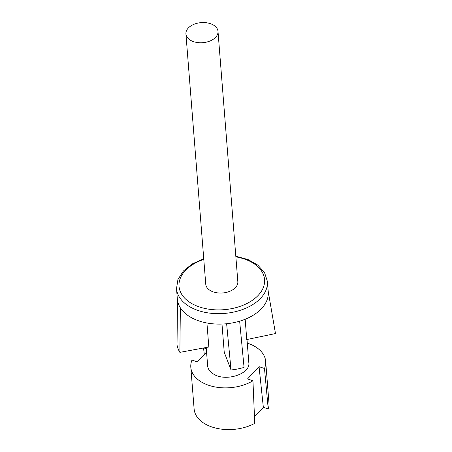 <?xml version="1.0" encoding="UTF-8"?>
<svg xmlns="http://www.w3.org/2000/svg" width="452" height="452" viewBox="0 0 452 452"><rect width="100%" height="100%" fill="white"/><g stroke="black" fill="none" stroke-linecap="round" stroke-linejoin="round"><path stroke-width="0.68" d="M185.925 33.928L205.756 284.218A16.091 10.063 -4.5 0 0 210.457 290.63A16.091 10.063 -4.5 0 0 228.316 291.845A16.091 10.063 -4.5 0 0 237.831 281.675L218 31.386A16.091 10.063 -4.5 0 0 213.293 24.967A16.091 10.063 -4.5 0 0 195.439 23.758A16.091 10.063 -4.5 0 0 185.925 33.928A16.091 10.063 -4.5 0 0 190.631 40.341A16.091 10.063 -4.5 0 0 208.485 41.556A16.091 10.063 -4.5 0 0 218 31.386M254.476 416.767L263.341 407.325L268.239 408.987A37.544 23.481 -4.5 0 0 268.968 403.037L265.663 361.323A37.544 23.481 -4.5 0 0 247.272 343.108M190.812 367.256L194.117 408.97A37.544 23.481 -4.5 0 0 240.165 428.485A37.544 23.481 -4.5 0 0 254.747 423.36L252.956 380.782A37.544 23.481 -4.5 0 1 236.859 386.771A37.544 23.481 -4.5 0 1 190.812 367.256A37.544 23.481 -4.5 0 1 191.987 360.074L197.422 361.922L206.564 352.187M203.739 258.747L192.253 263.928L183.382 271.019L177.935 279.489L176.517 288.63A45.584 28.516 175.5 0 0 232.43 312.326A45.584 28.516 175.5 0 0 267.403 281.432L268.228 291.856A45.584 28.516 175.5 0 1 239.65 321.18L244.057 367.414A49.607 31.03 175.5 0 1 231.034 369.973L224.232 352.232L221.994 324.061M206.926 322.999L208.824 347L179.868 352.362A49.607 31.03 175.5 0 1 177.026 344.955L177.489 300.337A45.584 28.516 175.5 0 1 177.342 299.06L176.517 288.63M245.159 319.259L246.764 339.542L275.483 333.565L268.166 291.082M179.868 352.362L180.365 307.829A45.584 28.516 175.5 0 1 177.489 300.337M239.65 321.18A45.584 28.516 175.5 0 1 226.627 323.739A45.584 28.516 175.5 0 1 180.365 307.829M231.034 369.973L226.627 323.739M246.984 339.497L248.82 362.657C250.713 373.889 225.819 382.042 213.694 374.154C209.994 371.962 207.982 369.216 207.654 365.917L206.197 347.492M268.239 408.987L264.488 368.499A37.544 23.481 -4.5 0 0 265.663 361.323M203.541 347.978L204.315 354.583M263.341 407.325L259.052 366.657L247.521 378.934L252.956 380.782M259.052 366.657L264.488 368.499M203.88 347.916L206.293 348.741M203.79 259.414A42.906 26.837 -4.5 0 0 181.325 293.681A42.906 26.837 -4.5 0 0 231.65 308.637A42.906 26.837 -4.5 0 0 264.561 282.268A42.906 26.837 -4.5 0 0 235.865 256.872M268.166 291.043L275.245 332.163M267.403 281.432L264.561 272.624L257.843 265.121L247.973 259.516L235.814 256.205"/></g></svg>

